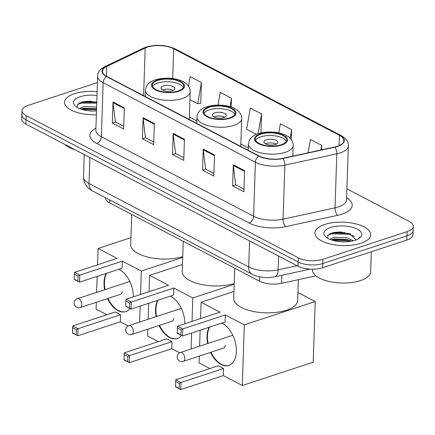 <?xml version="1.0" encoding="UTF-8"?>
<svg xmlns="http://www.w3.org/2000/svg" width="435" height="435" viewBox="0 0 435 435"><rect width="100%" height="100%" fill="white"/><g stroke="black" fill="none" stroke-linecap="round" stroke-linejoin="round"><path stroke-width="0.65" d="M315.935 275.833L281.554 283.326A17.443 7.313 -178.1 0 1 259.461 281.14L109.571 202.846A17.443 7.313 -178.1 0 1 105.433 197.898L105.444 197.686M345.113 232.687A23.256 9.755 1.9 0 0 329.708 233.829M94.765 101.926A23.256 9.755 1.9 0 0 79.36 103.062M97.418 82.612L28.188 105.373A17.443 7.313 1.9 0 0 22.027 110.686L21.75 119.125A17.443 7.313 1.9 0 0 25.888 124.073L298.035 266.225A17.443 7.313 1.9 0 0 322.607 267.742L406.812 240.06A17.443 7.313 1.9 0 0 412.973 234.748L413.109 230.528A17.443 7.313 1.9 0 1 406.953 235.841A17.443 7.313 1.9 0 0 413.109 230.528L413.25 226.309A17.443 7.313 1.9 0 0 409.112 221.361L346.912 188.866M21.891 114.905A17.443 7.313 1.9 0 0 26.024 119.853L298.176 262.006A17.443 7.313 1.9 0 0 322.748 263.523L406.953 235.841L322.748 263.523A17.443 7.313 1.9 0 1 298.176 262.006L26.024 119.853A17.443 7.313 1.9 0 1 21.891 114.905M74.423 93.688A27.905 11.707 1.9 0 0 64.576 102.187A27.905 11.707 1.9 0 0 96.352 114.818A27.905 11.707 1.9 0 1 64.576 102.187A27.905 11.707 1.9 0 1 74.423 93.688A27.905 11.707 1.9 0 1 97.119 91.693A27.905 11.707 1.9 0 0 74.423 93.688M324.771 224.455A27.905 11.707 1.9 0 0 314.924 232.953A27.905 11.707 1.9 0 0 330.915 244.144A27.905 11.707 1.9 0 0 360.854 243.301A27.905 11.707 1.9 0 0 370.707 234.802A27.905 11.707 1.9 0 0 354.71 223.612A27.905 11.707 1.9 0 0 324.771 224.455A27.905 11.707 1.9 0 0 314.924 232.953A27.905 11.707 1.9 0 0 330.915 244.144A27.905 11.707 1.9 0 0 360.854 243.301A27.905 11.707 1.9 0 0 370.707 234.802A27.905 11.707 1.9 0 0 354.71 223.612A27.905 11.707 1.9 0 0 324.771 224.455M147.465 47.132A18.607 7.803 -178.1 0 1 173.674 48.753L339.447 135.345A18.607 7.803 -178.1 0 1 343.857 140.619A18.607 7.803 -178.1 0 1 334.646 147.003L282.679 158.329A18.607 7.803 -178.1 0 1 259.113 155.996L106.863 76.473A18.607 7.803 -178.1 0 1 102.453 71.193A18.607 7.803 -178.1 0 1 106.738 66.43L145.187 48.04A18.607 7.803 -178.1 0 1 147.465 47.132M147.166 46.98A19.069 7.999 1.9 0 0 144.828 47.904L106.379 66.299A19.069 7.999 1.9 0 0 106.51 76.587L258.76 156.116A19.069 7.999 1.9 0 0 282.913 158.509L334.879 147.177A19.069 7.999 1.9 0 0 339.8 135.225L174.027 48.638A19.069 7.999 1.9 0 0 147.166 46.98M200.399 103.448L200.736 103.405L201.427 82.514L190.149 76.625L188.507 86.141M22.027 110.686A17.443 7.313 1.9 0 0 26.165 115.634L298.312 257.786A17.443 7.313 1.9 0 0 322.89 259.303L407.095 231.621A17.443 7.313 1.9 0 0 413.25 226.309M244.595 170.699L243.899 191.797L232.622 185.908L233.323 164.805L244.595 170.699M154.381 123.578L153.68 144.676L142.408 138.787L143.104 117.684L154.381 123.578M124.312 107.869L123.611 128.967L112.333 123.078L113.035 101.98L124.312 107.869M214.526 154.99L213.824 176.088L202.547 170.199L203.248 149.102L214.526 154.99M184.456 139.282L183.755 160.384L172.477 154.49L173.179 133.393L184.456 139.282M321.563 149.852L321.715 145.344L310.438 139.456L308.132 152.783M231.202 107.086L231.496 98.223L220.224 92.334L218.017 105.074M291.309 139.668L291.64 129.641L280.363 123.747L278.781 132.903M260.94 132.903L261.571 113.932L250.294 108.043L246.618 129.287L256.345 134.366M172.477 154.49L175.658 153.446M183.842 157.72L175.539 153.381L173.206 134.11A4.649 3.181 -62.4 0 1 173.179 133.393M202.547 170.199L205.733 169.155M213.917 173.429L205.608 169.09L203.281 149.814A4.649 3.181 -62.4 0 1 203.248 149.102M112.333 123.078L115.52 122.034M123.698 126.302L115.395 121.969L113.062 102.693A4.649 3.181 -62.4 0 1 113.035 101.98M142.408 138.787L145.589 137.737M153.772 142.011L145.464 137.672L143.137 118.402A4.649 3.181 -62.4 0 1 143.104 117.684M232.622 185.908L235.803 184.859M243.986 189.133L235.678 184.793L233.35 165.523A4.649 3.181 -62.4 0 1 233.323 164.805M261.571 113.932L258.156 133.681M231.496 98.223L230.033 106.711M201.427 82.514L197.751 103.764L189.932 99.675M197.751 103.764L200.736 103.405M291.64 129.641L290.145 138.314M321.715 145.344L320.91 149.999M79.534 108.571L83.71 106.548L96.608 107.037M80.992 109.131L83.656 108.223L96.554 108.712M96.994 95.515A18.955 7.95 1.9 0 0 80.214 96.711A18.955 7.95 1.9 0 0 75.543 106.227A18.955 7.95 1.9 0 0 96.478 110.996M96.777 102.067L82.019 102.035L77.577 104.4L77.283 107.456M64.858 144.431A29.069 12.191 1.9 0 0 74.923 149.683M77.468 104.525L81.198 103.106L96.739 103.117M82.226 109.528L96.516 109.816M81.378 102.23L96.766 102.279M81.791 108.783L96.548 108.978M157.851 80.383A15.698 6.585 1.9 0 0 152.31 85.162A15.698 6.585 1.9 0 0 161.303 91.459A15.698 6.585 1.9 0 0 178.149 90.986A15.698 6.585 1.9 0 0 183.684 86.201A15.698 6.585 1.9 0 0 174.691 79.909A15.698 6.585 1.9 0 0 157.851 80.383M183.325 87.511A15.698 6.585 1.9 0 0 157.758 83.02A15.698 6.585 1.9 0 0 152.582 86.494M131.734 214.422L130.734 244.557A31.978 13.414 1.9 0 0 148.683 257.297A31.978 13.414 1.9 0 0 182.722 256.623M163.397 85.967A6.976 2.925 1.9 0 0 160.939 88.087A6.976 2.925 1.9 0 0 164.936 90.888A6.976 2.925 1.9 0 0 172.423 90.676A6.976 2.925 1.9 0 0 174.881 88.55A6.976 2.925 1.9 0 0 170.884 85.755A6.976 2.925 1.9 0 0 163.397 85.967M173.255 90.344A6.976 2.925 1.9 0 0 163.277 89.659A6.976 2.925 1.9 0 0 162.44 89.985M118.869 269.254A22.674 13.528 71.8 0 1 119.38 269.51A22.674 13.528 71.8 0 1 133.371 296.844M130.022 308.54A22.674 13.528 71.8 0 1 125.775 311.623A22.674 13.528 71.8 0 1 118.015 310.655A22.674 13.528 71.8 0 1 107.548 298.589M128.194 325.897L120.321 321.786L77.773 335.776L72.509 333.025L72.748 325.956L115.291 311.971L120.555 314.717L78.006 328.708L77.773 335.776L72.411 332.655M106.841 314.75L96.075 309.122L96.304 302.287M120.321 321.786L120.555 314.717M104.65 289.748A22.674 13.528 71.8 0 1 106.2 273.419M139.624 322.085L140.152 306.088M140.538 294.49L141.315 271.043L122.333 261.125L122.099 268.194L79.551 282.179L74.287 279.433L74.189 279.063L79.551 282.179L79.784 275.11L122.333 261.125M74.521 272.364L74.352 274.104L78.115 276.067L79.784 275.11L74.521 272.364L117.069 258.379L98.087 248.461L97.543 264.795M97.163 276.394L96.63 292.385M182.695 257.438L141.315 271.043M98.087 248.461L130.962 237.657M76.168 334.618L76.337 329.659L72.574 327.696M72.748 325.956L78.006 328.708L76.337 329.659M78.115 276.067L77.947 281.026M74.352 274.104L74.189 279.063M125.998 311.547A22.674 13.528 71.8 0 1 107.989 298.448M105.096 289.607A22.674 13.528 71.8 0 1 104.476 282.277A22.674 13.528 71.8 0 1 106.64 273.272M120.19 294.435A4.649 2.773 -108.2 0 0 120.593 294.354A4.649 2.773 -108.2 0 0 122.148 291.504M209.344 107.282A15.698 6.585 1.9 0 0 203.808 112.061A15.698 6.585 1.9 0 0 212.802 118.358A15.698 6.585 1.9 0 0 229.642 117.885A15.698 6.585 1.9 0 0 235.183 113.1A15.698 6.585 1.9 0 0 226.189 106.809A15.698 6.585 1.9 0 0 209.344 107.282M234.824 114.41A15.698 6.585 1.9 0 0 209.257 109.919A15.698 6.585 1.9 0 0 204.08 113.388M183.227 241.322L182.232 271.456A31.978 13.414 1.9 0 0 200.182 284.196A31.978 13.414 1.9 0 0 234.22 283.522M214.895 112.861A6.976 2.925 1.9 0 0 212.432 114.987A6.976 2.925 1.9 0 0 216.434 117.787A6.976 2.925 1.9 0 0 223.916 117.575A6.976 2.925 1.9 0 0 226.379 115.449A6.976 2.925 1.9 0 0 222.383 112.654A6.976 2.925 1.9 0 0 214.895 112.861M224.754 117.243A6.976 2.925 1.9 0 0 214.776 116.553A6.976 2.925 1.9 0 0 213.938 116.884M170.368 296.153A22.674 13.528 71.8 0 1 170.873 296.409A22.674 13.528 71.8 0 1 184.87 323.743M181.52 335.439A22.674 13.528 71.8 0 1 177.273 338.522A22.674 13.528 71.8 0 1 169.509 337.555A22.674 13.528 71.8 0 1 159.041 325.489M179.688 352.796L171.82 348.685L129.271 362.676L124.008 359.924L124.241 352.856L166.79 338.87L172.053 341.616L129.505 355.607L129.271 362.676L123.91 359.555M158.34 341.649L147.574 336.021L147.802 329.186M171.82 348.685L172.053 341.616M156.149 316.647A22.674 13.528 71.8 0 1 157.698 300.319M191.117 348.979L191.65 332.987M192.036 321.389L192.814 297.942L173.831 288.024L173.598 295.093L131.049 309.078L125.786 306.332L125.688 305.963L131.049 309.078L131.283 302.01L173.831 288.024M126.019 299.264L125.851 301.004L129.608 302.967L131.283 302.01L126.019 299.264L168.568 285.273L149.586 275.36L149.042 291.695M148.661 303.293L148.128 319.285M234.193 284.338L192.814 297.942M149.586 275.36L182.461 264.551M127.667 361.518L127.83 356.559L124.073 354.596M124.241 352.856L129.505 355.607L127.83 356.559M129.608 302.967L129.445 307.926M125.851 301.004L125.688 305.963M177.496 338.446A22.674 13.528 71.8 0 1 159.487 325.342M156.595 316.506A22.674 13.528 71.8 0 1 155.975 309.176A22.674 13.528 71.8 0 1 158.139 300.172M171.689 321.334A4.649 2.773 -108.2 0 0 172.091 321.253A4.649 2.773 -108.2 0 0 173.641 318.404M260.842 134.181A15.698 6.585 1.9 0 0 255.301 138.961A15.698 6.585 1.9 0 0 264.301 145.257A15.698 6.585 1.9 0 0 281.14 144.784A15.698 6.585 1.9 0 0 286.681 139.999A15.698 6.585 1.9 0 0 277.682 133.703A15.698 6.585 1.9 0 0 260.842 134.181M286.317 141.31A15.698 6.585 1.9 0 0 260.755 136.818A15.698 6.585 1.9 0 0 255.579 140.287M234.726 268.221L233.725 298.356A31.978 13.414 1.9 0 0 252.055 311.183A31.978 13.414 1.9 0 0 286.36 310.215A31.978 13.414 1.9 0 0 297.649 300.476L298.334 279.667M266.394 139.76A6.976 2.925 1.9 0 0 263.931 141.886A6.976 2.925 1.9 0 0 267.933 144.686A6.976 2.925 1.9 0 0 275.415 144.474A6.976 2.925 1.9 0 0 277.878 142.348A6.976 2.925 1.9 0 0 273.881 139.553A6.976 2.925 1.9 0 0 266.394 139.76M276.252 144.143A6.976 2.925 1.9 0 0 266.274 143.452A6.976 2.925 1.9 0 0 265.437 143.784M221.861 323.053A22.674 13.528 71.8 0 1 222.372 323.308A22.674 13.528 71.8 0 1 235.987 345.662A22.674 13.528 71.8 0 1 228.772 365.422A22.674 13.528 71.8 0 1 221.007 364.454A22.674 13.528 71.8 0 1 210.54 352.388M242.3 385.502L244.312 324.836L315.223 301.526L313.211 362.186L242.3 385.502L223.318 375.584L180.77 389.57L175.506 386.824L175.74 379.755L218.288 365.77L223.552 368.516L181.003 382.501L180.77 389.57L175.408 386.454M209.839 368.543L199.072 362.921L199.295 356.086M223.318 375.584L223.552 368.516M207.647 343.547A22.674 13.528 71.8 0 1 209.197 327.218M244.312 324.836L225.33 314.924L225.096 321.992L182.548 335.978L177.284 333.232L177.186 332.857L182.548 335.978L182.782 328.909L225.33 314.924M177.518 326.163L177.35 327.903L181.107 329.866L182.782 328.909L177.518 326.163L220.066 312.172L201.084 302.26L200.54 318.594M200.154 330.192L199.627 346.184M315.223 301.526L297.91 292.483M201.084 302.26L233.954 291.45M179.166 388.417L179.329 383.458L175.571 381.495M175.74 379.755L181.003 382.501L179.329 383.458M181.107 329.866L180.944 334.825M177.35 327.903L177.186 332.857M228.995 365.346A22.674 13.528 71.8 0 1 210.986 352.241M208.093 343.4A22.674 13.528 71.8 0 1 207.473 336.076A22.674 13.528 71.8 0 1 209.637 327.071M223.188 348.234A4.649 2.773 -108.2 0 0 223.585 348.152A4.649 2.773 -108.2 0 0 225.14 345.303M312.553 269.189L312.537 269.836A29.069 12.191 1.9 0 0 329.197 281.499A29.069 12.191 1.9 0 0 360.381 280.618A29.069 12.191 1.9 0 0 370.642 271.766L371.305 251.734M329.882 239.337L334.058 237.314L346.94 237.798L353.389 240.767M331.339 239.892L333.998 238.989L346.885 239.473L351.431 241.197M355.705 240.06A13.137 5.514 1.9 0 0 355.77 239.587A13.137 5.514 1.9 0 0 355.77 239.571L349.664 233.584L333.096 232.605L327.919 235.161L327.631 238.217M330.556 227.478A18.955 7.95 1.9 0 0 325.891 236.993A18.955 7.95 1.9 0 0 355.069 240.278A18.955 7.95 1.9 0 0 359.489 238.108A18.955 7.95 1.9 0 0 354.737 228.022A18.955 7.95 1.9 0 0 330.556 227.478M358.57 238.723L359.712 237.015L358.206 238.935M327.816 235.291L331.541 233.872L348.359 234.16L354.427 236.352M332.568 240.289L348.136 240.859L350.153 241.409M331.726 232.991L348.386 233.323L350.49 233.899M332.139 239.544L348.163 240.022L350.044 240.533M109.669 199.893L109.571 202.846M259.603 276.872L259.461 281.14M281.82 275.295L281.554 283.326M25.888 124.073L26.165 115.634M406.812 240.06L407.095 231.621M322.607 267.742L322.89 259.303M298.035 266.225L298.312 257.786M92.503 190.927A11.625 7.955 -62.4 0 1 89.023 183.532L248.684 266.927A23.256 9.755 1.9 0 0 278.139 269.847A11.625 5.454 77.7 0 1 274.751 276.834C266.715 278.438 259.184 277.601 252.164 274.322L92.503 190.927C86.728 187.942 83.727 183.282 83.509 176.931A23.256 9.755 1.9 0 0 89.023 183.532L89.887 157.503M297.067 265.72L278.139 269.847L278.596 256.068M252.164 274.322A11.625 7.955 -62.4 0 1 248.684 266.927L249.549 240.898M173.674 48.753L172.684 78.572M346.613 197.816A29.069 12.191 -178.1 0 1 341.921 214.178A29.069 12.191 -178.1 0 1 337.788 215.292L285.822 226.624A29.069 12.191 -178.1 0 1 248.999 222.976L96.755 143.447A29.069 12.191 -178.1 0 1 95.912 128.08M334.879 147.177A5.813 2.724 77.7 0 1 336.826 153.816L335.032 207.832A23.256 9.755 1.9 0 0 338.338 206.935A23.256 9.755 1.9 0 0 346.548 199.855L346.543 199.959M339.8 135.225A5.813 3.975 -62.4 0 1 341.083 135.546L175.31 48.959C166.17 44.892 156.48 44.261 146.231 47.067L143.403 48.193A5.813 4.105 64.4 0 1 144.828 47.904M258.76 156.116A5.813 3.975 117.6 0 0 255.399 162.228L103.149 82.704A5.813 3.975 -62.4 0 1 106.51 76.587M282.913 158.509A5.813 2.724 77.7 0 1 284.854 165.142A23.256 9.755 -178.1 0 1 255.399 162.228L253.61 216.244A23.256 9.755 1.9 0 0 283.065 219.158L335.032 207.832A5.813 2.724 -102.3 0 0 337.788 215.292M143.403 48.193L104.955 66.588A5.813 4.105 64.4 0 1 106.379 66.299M96.755 143.447A5.813 3.975 -62.4 0 0 101.36 136.715L103.149 82.704A23.256 9.755 -178.1 0 1 97.636 76.103L95.847 130.119A23.256 9.755 1.9 0 0 101.36 136.715L253.61 216.244A5.813 3.975 -62.4 0 1 248.999 222.976M341.083 135.546C346.401 138.77 348.821 142.201 348.337 145.839A23.256 9.755 -178.1 0 1 336.826 153.816L284.854 165.142L283.065 219.158A5.813 2.724 -102.3 0 0 285.822 226.624M175.31 48.959A5.813 3.975 117.6 0 0 174.027 48.638M339.447 135.345L339.104 145.594M248.32 147.846L240.849 143.947M196.821 120.946L189.355 117.048M145.187 48.04L143.604 95.662M106.738 66.43L106.412 76.228M184.429 139.972L173.206 134.11M154.36 124.263L143.137 118.402M124.29 108.554L113.062 102.693M214.504 155.676L203.281 149.814M244.573 171.385L233.35 165.523M91.437 101.252A23.256 9.755 1.9 0 0 82.623 101.872M178.709 91.279A16.568 6.949 1.9 0 0 180.628 81.53A16.568 6.949 1.9 0 0 157.285 80.089A16.568 6.949 1.9 0 0 155.366 89.833A16.568 6.949 1.9 0 0 178.709 91.279M189.268 119.516L190.193 91.698A22.386 9.391 -178.1 0 1 182.292 98.517A22.386 9.391 -178.1 0 1 158.28 99.191A22.386 9.391 -178.1 0 1 145.453 90.214L145.241 96.516M129.804 281.483L77.359 298.725A4.649 2.773 71.8 0 1 78.947 298.921A4.649 2.773 71.8 0 1 81.818 304.712A4.649 2.773 71.8 0 1 80.263 307.561L120.957 294.18M230.207 118.179A16.568 6.949 1.9 0 0 232.127 108.429A16.568 6.949 1.9 0 0 208.784 106.988A16.568 6.949 1.9 0 0 206.864 116.732A16.568 6.949 1.9 0 0 230.207 118.179M240.767 146.416L241.691 118.597A22.386 9.391 -178.1 0 1 233.791 125.416A22.386 9.391 -178.1 0 1 209.779 126.09A22.386 9.391 -178.1 0 1 196.946 117.113L196.74 123.415M181.303 308.382L128.852 325.625A4.649 2.773 71.8 0 1 130.446 325.82A4.649 2.773 71.8 0 1 133.317 331.611A4.649 2.773 71.8 0 1 131.761 334.461L172.456 321.079M281.706 145.078A16.568 6.949 1.9 0 0 283.625 135.328A16.568 6.949 1.9 0 0 260.277 133.882A16.568 6.949 1.9 0 0 258.363 143.632A16.568 6.949 1.9 0 0 281.706 145.078M292.837 156.116L293.19 145.497A22.386 9.391 -178.1 0 1 285.289 152.315A22.386 9.391 -178.1 0 1 261.272 152.989A22.386 9.391 -178.1 0 1 248.445 144.012L248.238 150.314M232.796 335.282L180.351 352.524A4.649 2.773 71.8 0 1 181.944 352.72A4.649 2.773 71.8 0 1 184.81 358.511A4.649 2.773 71.8 0 1 183.255 361.36L223.954 347.978M341.779 232.013A23.256 9.755 1.9 0 0 332.965 232.638M83.509 176.931L84.249 154.555M310.122 269.124L274.751 276.834M104.955 66.588C99.822 69.469 97.38 72.645 97.636 76.103M348.337 145.839L346.548 199.855M190.193 91.698C189.997 78.98 168.519 75.848 155.295 79.839C149.194 81.845 145.91 85.303 145.453 90.214M77.359 298.725A4.649 4.649 0 0 0 76.658 307.262A4.649 4.649 0 0 0 80.263 307.561M241.691 118.597C241.496 105.874 220.018 102.747 206.794 106.738C200.693 108.745 197.408 112.203 196.946 117.113M128.852 325.625A4.649 4.649 0 0 0 128.156 334.162A4.649 4.649 0 0 0 131.761 334.461M293.19 145.497C292.994 132.773 271.516 129.646 258.287 133.637C252.191 135.644 248.907 139.102 248.445 144.012M180.351 352.524A4.649 4.649 0 0 0 179.65 361.061A4.649 4.649 0 0 0 183.255 361.36"/></g></svg>

